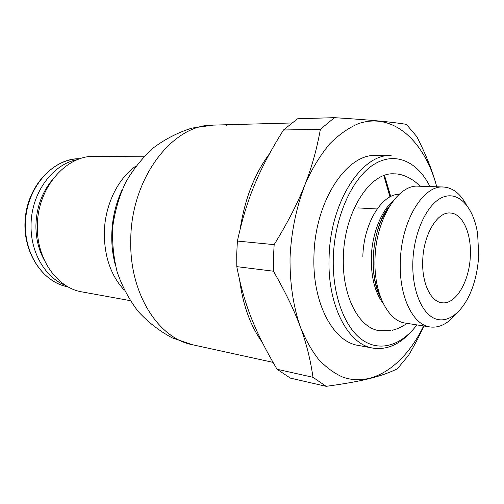 <?xml version="1.0" encoding="UTF-8"?>
<svg xmlns="http://www.w3.org/2000/svg" width="504" height="504" viewBox="0 0 504 504"><rect width="100%" height="100%" fill="white"/><g stroke="black" fill="none" stroke-linecap="round" stroke-linejoin="round"><path stroke-width="0.76" d="M130.227 300.636L82.158 291.936C57.456 288.137 36.723 259.591 37.353 226.699C36.956 188.42 65.93 154.955 94.941 156.36L143.791 156.807M384.023 175.594L390.335 196.736M383.84 175.657L389.976 196.925M236.798 266.641C244.264 305.298 255.087 331.821 277.036 369.262L312.997 377.307C307.938 342.462 297.612 313.475 273.445 271.202L236.798 266.641L236.722 253.896L237.397 241.063L274.151 244.642C300.655 201.474 312.99 169.772 320.405 129.276L334.461 117.665C372.103 120.065 390.821 121.899 406.344 124.324L416.846 136.66C426.164 155.005 432.804 171.719 436.76 186.795C424.708 141.328 393.214 111.655 358.344 123.682C348.503 127.903 338.997 134.6 329.818 143.766C321.01 154.281 313.173 166.824 306.312 181.396C296.925 204.404 291.243 230.927 290.027 257.897C289.819 283.015 293.183 305.821 300.107 326.315C305.222 339.016 311.302 349.946 318.345 359.094C325.817 367.101 333.793 373.036 342.279 376.904C372.569 388.124 404.832 364.953 423.637 325.949M320.405 129.276L283.475 129.994C259.037 169.35 246.815 198.015 237.397 241.063M283.475 129.994L297.606 118.774L334.461 117.665M329.087 257.544C330.089 202.079 361.922 153.493 391.11 155.541L376.129 155.453C346.746 153.443 314.861 201.31 313.954 255.963C312.159 302.873 333.144 341.851 358.212 345.404L372.947 348.119C348.044 344.623 327.209 305.153 329.087 257.544M416.921 324.897C401.386 345.385 379.909 352.422 362.067 339.765C344.289 327.115 332.155 294.317 333.301 257.632C334.499 217.337 351.811 178.649 373.288 164.833C394.815 150.891 417.476 161.28 429.969 186.568M383.437 303.868C375.026 292.793 370.988 277.244 371.328 257.223C371.996 234.007 381.106 211.006 393.139 200.97M362.849 256.372C363.541 223.675 381.654 194.128 399.294 194.216M380.955 298.248C375.392 287.148 372.809 273.59 373.212 257.588C374.308 236.445 379.789 219.253 389.655 206.023M455.881 314.042C447.899 323.776 439.312 328.085 430.126 326.964L405.411 323.102C387.872 321.098 373.552 292.61 375.02 258.609C375.883 219.19 397.946 184.262 418.326 186.184L443.325 187.009C452.56 187.627 460.19 193.467 466.213 204.523M430.126 326.964C412.833 325.023 398.771 295.968 400.334 261.173C401.316 220.828 423.24 185.056 443.325 187.009M412.858 261.444C413.935 230.668 428.167 202.016 443.866 196.825C459.585 191.381 473.848 208.309 477.641 233.982L478.693 254.86C478.17 266.288 476.148 277.08 472.62 287.236C464.707 309.865 449.455 323.77 435.676 318.912C421.917 314.181 411.755 289.838 412.858 261.444M470.339 255.698C469.608 281.137 455.692 305.059 441.838 302.728C430.611 301.688 421.691 282.788 422.736 260.455C423.41 234.656 437.346 211.529 450.299 213.009C462.559 213.375 471.505 233.402 470.339 255.698M273.445 271.202L273.426 257.966L274.151 244.642M65.923 285.585C45.77 278.05 30.631 253.14 31.059 225.735C30.82 193.379 52.756 163.586 77.811 159.566M44.522 260.587C38.789 250.28 35.916 238.701 35.91 225.842C36.326 208.02 41.731 192.78 52.114 180.123M240.232 228.64C244.856 198.752 254.577 173.83 269.401 153.877M226.699 124.809L226.794 125.609L226.655 124.746L213.135 125.118L192.024 128.079C178.164 132.388 165.299 138.965 153.424 147.823C142.38 157.821 133.081 169.432 125.528 182.643C119.127 196.541 114.887 211.132 112.789 226.435C111.989 241.857 113.425 256.99 117.117 271.832C122.062 286.228 129.03 299.37 138.008 311.258C148.018 322.176 159.428 331.046 172.236 337.869L192.421 344.73C158.413 338.449 129.446 293.637 130.757 240.502C130.731 178.296 172.752 124.179 213.135 125.118M291.596 122.982L226.743 124.746M229.232 124.677L239.406 124.4M262.061 342.002C250.557 326.044 243.098 305.55 239.677 280.514M423.896 325.994C419.788 335.185 414.697 344.931 408.624 355.232L397.366 368.808C381.78 376.368 363.208 381.295 326.138 386.335L290.336 378.113L277.036 369.262M326.138 386.335L312.997 377.307M390.348 330.656L379.329 330.687C358.766 328.11 341.794 295.634 343.375 256.775C344.232 211.642 370.15 171.858 394.115 173.855L394.134 173.861C403.88 173.615 414.729 180.237 419.926 186.241M411.516 331.279C399.659 344.547 386.801 350.154 372.947 348.119M124.267 290.109C111.151 275.99 104.492 257.179 104.303 233.68C104.467 205.966 117.552 178.706 135.973 166.03M115.214 264.543C112.789 255.295 111.63 245.65 111.749 235.601C112.064 219.064 115.58 203.685 122.296 189.454M25.471 225.156C25.055 189.239 52.391 157.708 80.123 158.728C53.846 158.369 28.256 184.974 25.269 218.182C21.993 251.357 42.153 282.284 68.04 286.839C44.497 282.952 24.904 256.013 25.471 225.156M384.521 175.411L390.739 196.535M406.993 323.348C402.406 326.705 397.555 328.999 392.433 330.227M389.901 205.626C372.21 225.521 367.46 275.839 381.125 298.689M192.421 344.73L272.985 362.344M229.131 124.683L239.117 124.406M377.137 208.971L357.916 207.906"/></g></svg>
